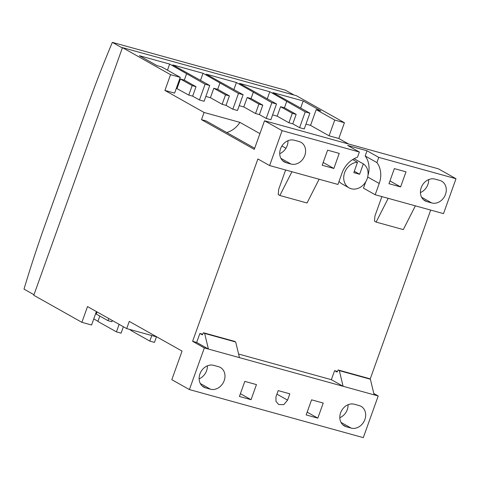 <?xml version="1.0" encoding="UTF-8"?>
<svg xmlns="http://www.w3.org/2000/svg" width="480" height="480" viewBox="0 0 480 480"><rect width="100%" height="100%" fill="white"/><g stroke="black" fill="none" stroke-linecap="round" stroke-linejoin="round"><path stroke-width="0.72" d="M340.62 412.812A12.03 9.978 -60.6 0 1 354.354 404.238L359.208 405.582A12.03 9.978 -60.6 0 1 361.074 406.35A12.03 9.978 -60.6 0 1 364.422 420.642A12.03 9.978 -60.6 0 1 351.144 428.094L346.296 426.75A12.03 9.978 -60.6 0 1 344.424 425.982A12.03 9.978 -60.6 0 1 340.62 412.812M421.23 187.674A12.03 9.978 -60.6 0 1 434.964 179.1L439.818 180.444A12.03 9.978 -60.6 0 1 441.684 181.212A12.03 9.978 -60.6 0 1 445.032 195.504A12.03 9.978 -60.6 0 1 431.754 202.956L426.906 201.612A12.03 9.978 -60.6 0 1 425.034 200.844A12.03 9.978 -60.6 0 1 421.23 187.674M199.926 373.926A12.03 9.978 -60.6 0 1 213.66 365.346L218.508 366.69A12.03 9.978 -60.6 0 1 220.38 367.458A12.03 9.978 -60.6 0 1 223.728 381.75A12.03 9.978 -60.6 0 1 210.45 389.202L205.596 387.864A12.03 9.978 -60.6 0 1 203.73 387.09A12.03 9.978 -60.6 0 1 199.926 373.926M280.536 148.788A12.03 9.978 -60.6 0 1 294.27 140.214L299.118 141.552A12.03 9.978 -60.6 0 1 300.99 142.32A12.03 9.978 -60.6 0 1 304.338 156.612A12.03 9.978 -60.6 0 1 291.06 164.064L286.206 162.726A12.03 9.978 -60.6 0 1 284.34 161.958A12.03 9.978 -60.6 0 1 280.536 148.788M353.934 158.802A13.956 11.574 -60.6 0 1 355.71 159.576A13.956 11.574 -60.6 0 1 356.292 159.93L363.33 163.89A13.956 11.574 -60.6 0 1 367.158 178.812A13.956 11.574 -60.6 0 1 349.062 187.866A13.956 11.574 -60.6 0 1 344.646 172.59A13.956 11.574 -60.6 0 1 357.51 162.282L352.668 159.558M349.062 187.866L342.024 183.906A13.956 11.574 -60.6 0 1 339.054 181.32M294.066 95.052L285.456 90.21L112.35 42.36A721.98 395.478 -74.5 0 0 87.51 106.29L45.588 223.362A721.98 395.478 -74.5 0 0 24 289.116L33.984 294.732M365.736 181.806L363.462 188.148L375.192 194.742L379.224 183.486A23.106 19.152 119.4 0 0 376.902 162.57L378.762 157.38L367.032 150.78L365.172 155.97A23.106 19.152 -60.6 0 1 367.974 175.428M367.032 150.78L347.628 145.416L359.358 152.016L357.498 157.206A23.106 19.152 119.4 0 0 341.964 173.19L337.932 184.446L269.622 165.564L282.114 130.668L264.522 120.768L254.286 149.364L201.504 119.67L204.084 112.47L164.91 90.432L170.55 74.67L122.46 47.622L296.346 95.682L344.436 122.736L334.728 120.054L329.088 135.81L310.554 125.388L305.976 124.122M202.692 334.218L199.896 333.45L196.674 342.456L192.6 341.328L257.892 158.964L269.622 165.564M337.374 371.448L334.578 370.674L331.356 379.68L238.59 354.042M370.164 379.104L430.68 210.084M373.812 393.51L378.21 395.988L363.3 437.64L189.414 389.574L171.822 379.68L182.058 351.084L129.276 321.396L126.696 328.602L87.522 306.564L81.876 322.326L33.786 295.272L122.46 47.622M189.414 389.574L204.33 347.922L192.6 341.328M348.594 144.006L338.79 138.492L344.436 122.736M375.192 194.742L443.508 213.624L456 178.728L438.408 168.834L264.522 120.768M203.484 332.76L234.534 341.34L235.704 342L239.454 357.636L208.404 349.05L204.654 333.42L203.484 332.76L202.362 334.836L199.896 333.45M235.704 342L204.654 333.42M322.2 165.252L327.6 150.168L339.246 153.384L333.846 168.468L322.2 165.252M359.358 152.016L282.114 130.668M319.11 179.244L307.038 202.998L279.87 195.486L291.942 171.732M279.87 195.486L278.226 194.562L278.67 189.402L285.618 169.986M164.91 90.432L174.612 93.114L180.252 77.352L170.55 74.67M180.252 77.352L161.724 66.93L157.062 65.64L139.386 55.698L169.662 64.068L205.092 84.222L199.452 99.978L192.648 96.156L196.032 86.7L184.308 80.1L180.426 79.026L192.156 85.626L196.032 86.7M199.452 99.978L204.108 101.268L209.754 85.506L205.092 84.222M209.754 85.506L172.764 64.926L203.04 73.29L238.476 93.444L232.83 109.206L226.026 105.378L229.416 95.922L217.686 89.328L213.804 88.254L225.534 94.854L229.416 95.922M232.83 109.206L237.486 110.496L243.132 94.734L238.476 93.444M243.132 94.734L206.142 74.148L236.418 82.518L271.854 102.672L266.208 118.434L259.41 114.606L262.794 105.15L251.064 98.55L247.182 97.482L258.912 104.076L262.794 105.15M266.208 118.434L270.87 119.718L276.51 103.962L271.854 102.672M276.51 103.962L239.526 83.376L269.796 91.746L305.232 111.9L299.592 127.656L292.788 123.834L296.172 114.378L284.442 107.778L280.56 106.704L292.29 113.304L296.172 114.378M299.592 127.656L304.248 128.946L309.888 113.184L305.232 111.9M309.888 113.184L272.904 92.604L303.18 100.968L320.856 110.916L316.2 109.626L334.728 120.054M338.79 138.492L329.088 135.81M363.33 163.89L359.622 174.252L353.796 172.644L357.51 162.282M359.622 174.252L354.294 171.258M400.602 186.924L388.956 183.702L394.356 168.618L406.002 171.84L400.602 186.924L389.952 180.93M272.598 114.894L277.176 116.16L288.906 122.76L292.788 123.834M239.214 105.672L243.798 106.938L255.528 113.532L259.41 114.606M205.836 96.444L210.42 97.71L222.144 104.304L226.026 105.378M176.34 88.29L188.766 95.082L192.648 96.156M259.92 133.62L239.934 122.376L204.084 112.47M285.93 148.248L281.898 145.98M333.846 168.468L323.19 162.48M169.662 64.068L167.478 70.164M177.036 88.482L180.426 79.026M186.564 73.794L184.308 80.1M210.42 97.71L213.804 88.254M219.942 83.022L217.686 89.328M203.04 73.29L200.526 80.316M236.418 82.518L233.904 89.544M243.798 106.938L247.182 97.482M253.32 92.25L251.064 98.55M277.176 116.16L280.56 106.704M286.698 101.472L284.442 107.778M269.796 91.746L267.282 98.766M316.2 109.626L310.554 125.388M303.18 100.968L300.66 107.994M188.766 95.082L192.156 85.626M222.144 104.304L225.534 94.854M255.528 113.532L258.912 104.076M288.906 122.76L292.29 113.304M156.45 336.822L154.458 342.384L149.802 341.1L151.794 335.538M131.532 329.94L131.268 330.672L149.802 341.1M129.21 329.298L131.334 330.492M123.378 326.736L121.08 333.162L116.424 331.872L119.118 324.336M99.816 316.068L97.89 321.45L116.424 331.872M93.768 318.906L97.956 321.264M96.396 311.556L91.584 325.008L81.876 322.326M278.19 390.606L289.836 393.828L287.58 400.134L283.764 404.67L278.688 404.514L276.006 401.418L275.934 396.912L278.19 390.606M244.812 381.384L256.458 384.6L251.058 399.684L239.412 396.468L244.812 381.384M126.696 328.602L156.948 336.96M311.574 399.834L323.214 403.056L317.814 418.14L306.168 414.918L311.574 399.834M97.038 311.916L96.264 314.07L107.994 320.67L111.876 321.744L112.314 320.514M108.768 318.516L107.994 320.67M348.084 404.724A12.03 9.978 -60.6 0 1 339.822 417.708M207.384 365.838A12.03 9.978 -60.6 0 1 199.128 378.816M338.166 369.984L369.216 378.57L370.386 379.23L374.136 394.86L343.086 386.28L339.336 370.644L338.166 369.984L337.044 372.06L334.578 370.674M370.386 379.23L339.336 370.644M378.21 395.988L374.136 394.86M331.356 379.68L343.086 386.28L239.454 357.636M196.674 342.456L208.404 349.05L204.33 347.922M428.694 179.586A12.03 9.978 -60.6 0 1 420.432 192.57M288 140.7A12.03 9.978 -60.6 0 1 279.738 153.684M456 178.728L378.762 157.38M415.368 205.848L403.296 229.602L376.128 222.09L388.2 198.336M376.128 222.09L374.484 221.166L374.922 216.006L381.876 196.59M376.902 162.57L365.172 155.97M239.934 122.376A21.66 17.958 -60.6 0 1 226.704 132.516M254.682 148.254L206.16 120.96L201.504 119.67M356.292 159.93L355.098 159.258M251.058 399.684L240.402 393.696M317.814 418.14L307.164 412.146M287.58 400.134L276.93 394.14M112.35 42.36L122.334 47.976M379.224 183.486L367.692 177M291.06 164.064L280.908 158.358M286.206 162.726L282.708 160.758M210.45 389.202L200.298 383.49M205.596 387.864L202.098 385.896M431.754 202.956L421.602 197.244M426.906 201.612L423.408 199.65M351.144 428.094L340.992 422.382M346.296 426.75L342.798 424.782"/></g></svg>
